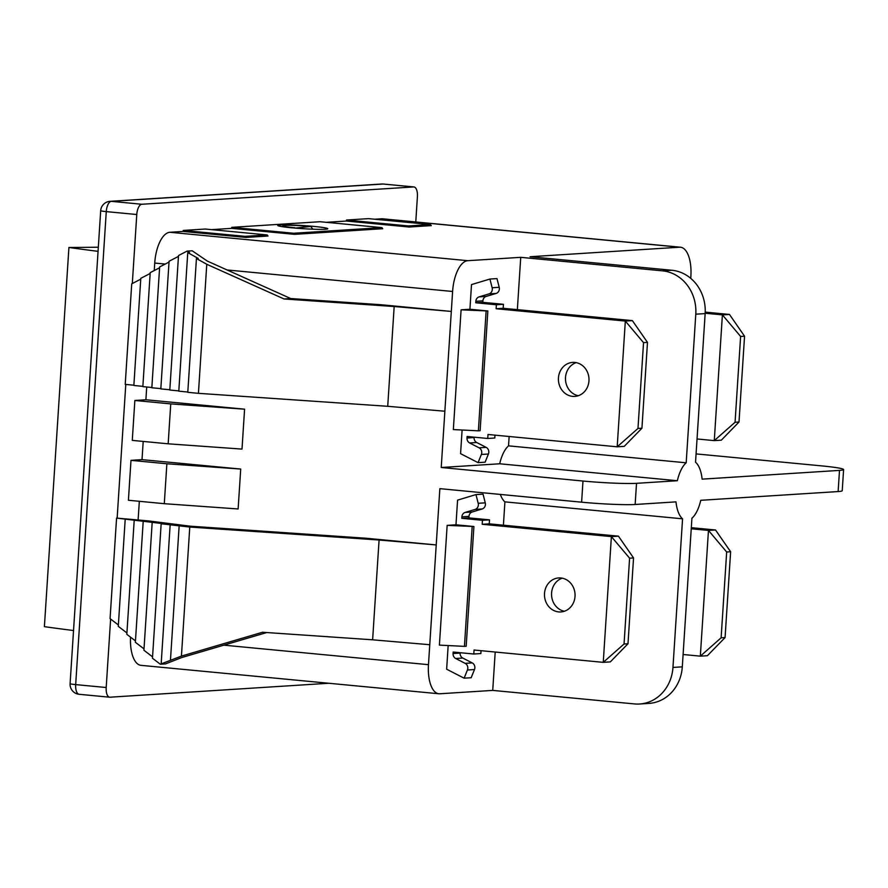 <?xml version="1.0" encoding="UTF-8"?>
<svg xmlns="http://www.w3.org/2000/svg" width="888" height="888" viewBox="0 0 888 888"><rect width="100%" height="100%" fill="white"/><g stroke="black" fill="none" stroke-linecap="round" stroke-linejoin="round"><path stroke-width="1.33" d="M73.538 630.535A420.968 26.418 3.7 0 1 44.4 626.662L68.92 247.475A606.404 38.051 3.7 0 0 98.324 247.208M295.082 228.105L310.778 226.462L312.854 229.193M294.794 227.75A20.036 1.254 -176.3 0 1 282.784 225.807A20.036 1.254 -176.3 0 1 310.778 226.462M98.057 251.348A420.968 26.418 -176.3 0 1 68.92 247.475M641.935 428.205L637.984 428.46L617.193 446.808L624.253 446.353L641.935 428.205L647.485 342.391L632.389 320.624L503.185 308.291L503.441 304.307L482.806 302.342L482.906 300.843A5.006 4.495 86.4 0 1 486.158 296.437L496.103 293.44A5.006 4.495 -93.6 0 0 499.2 287.301L496.98 278.599L489.921 279.043L492.141 287.745A5.006 4.495 86.4 0 1 489.044 293.884L479.098 296.881A5.006 4.495 -93.6 0 0 475.846 301.287L475.746 302.786L496.381 304.751L496.126 308.747L625.33 321.068L617.193 446.808L488 434.476L487.734 438.472L467.099 436.496L467.01 437.995A5.006 4.495 -93.6 0 0 469.652 442.968L479.087 447.818A5.006 4.495 86.4 0 1 481.363 454.467L478.055 462.637L460.572 453.668L462.104 430.003M487.734 438.472L494.794 438.017L494.982 435.142M478.055 462.637L485.114 462.193L488.422 454.012A5.006 4.495 -93.6 0 0 486.147 447.363L476.712 442.513A5.006 4.495 86.4 0 1 474.07 437.551L474.092 437.162M576.179 362.637A17.027 15.285 -93.6 0 0 565.512 379.92A17.027 15.285 -93.6 0 0 578.288 395.715M469.919 309.257L487.856 310.966L461.094 309.823L469.919 309.257L471.506 284.593L489.921 279.043M487.856 310.966L480.119 430.713L478.377 430.824L453.346 429.57L461.094 309.823M574.802 362.437A17.027 15.285 86.4 0 1 588.999 379.642A17.027 15.285 86.4 0 1 574.791 396.403A17.027 15.285 86.4 0 1 558.452 380.375A17.027 15.285 86.4 0 1 572.627 362.404A17.027 15.285 86.4 0 1 574.802 362.437M647.485 342.391L643.534 342.646L625.33 321.068L632.389 320.624M637.984 428.46L643.534 342.646M482.806 302.342L475.746 302.786M503.441 304.307L496.381 304.751M503.185 308.291L496.126 308.747M627.994 643.745L624.053 644L603.252 662.348L610.322 661.893L627.994 643.745L633.544 557.93L618.448 536.163L489.244 523.842L489.51 519.846L468.875 517.882L468.964 516.383A5.006 4.495 86.4 0 1 472.216 511.976L482.162 508.979A5.006 4.495 -93.6 0 0 485.259 502.841L483.039 494.139L475.979 494.583L478.199 503.285A5.006 4.495 86.4 0 1 475.102 509.423L465.157 512.42A5.006 4.495 -93.6 0 0 461.904 516.827L461.816 518.326L482.45 520.29L482.184 524.286L611.388 536.607L603.252 662.348L474.059 650.016L473.804 654.012L453.169 652.036L453.069 653.535A5.006 4.495 -93.6 0 0 455.711 658.508L465.157 663.358A5.006 4.495 86.4 0 1 467.421 670.007L464.113 678.177L446.642 669.208L448.163 645.543M473.804 654.012L480.863 653.557L481.041 650.682M464.113 678.177L471.173 677.733L474.481 669.552A5.006 4.495 -93.6 0 0 472.216 662.903L462.77 658.052A5.006 4.495 86.4 0 1 460.128 653.091L460.151 652.713M562.248 578.177A17.027 15.285 -93.6 0 0 551.581 595.46A17.027 15.285 -93.6 0 0 564.357 611.255M455.977 524.797L473.915 526.506L447.152 525.363L455.977 524.797L457.575 500.133L475.979 494.583M473.915 526.506L466.178 646.253L464.435 646.364L439.405 645.11L447.152 525.363M560.872 577.977A17.027 15.285 86.4 0 1 575.058 595.182A17.027 15.285 86.4 0 1 560.85 611.943A17.027 15.285 86.4 0 1 544.511 595.915A17.027 15.285 86.4 0 1 558.685 577.944A17.027 15.285 86.4 0 1 560.872 577.977M633.544 557.93L629.592 558.186L611.388 536.607L618.448 536.163M624.053 644L629.592 558.186M468.875 517.882L461.816 518.326M489.51 519.846L482.45 520.29M489.244 523.842L482.184 524.286M705.172 313.242L722.399 314.885L714.274 440.615L721.334 440.171L739.005 422.022L744.555 336.208L729.459 314.441L705.227 312.121M739.005 422.022L735.064 422.277L714.274 440.615L697.047 438.972M744.555 336.208L740.614 336.452L722.399 314.885L729.459 314.441M735.064 422.277L740.614 336.452M691.241 528.782L708.458 530.425L700.332 656.154L707.392 655.71L725.074 637.562L730.624 551.748L715.517 529.981L691.308 527.672M725.074 637.562L721.123 637.817L700.332 656.154L683.105 654.512M730.624 551.748L726.673 551.992L708.458 530.425L715.517 529.981M721.123 637.817L726.673 551.992M429.759 644.721L436.219 544.943L365.778 538.217L190.176 526.184L148.463 520.901L116.572 518.093L162.926 523.643L161.161 523.754L152.47 658.241L160.34 664.235L181.429 656.099L262.493 632.256L372.627 639.804L429.759 644.721L428.471 664.679A30.059 13.131 -84.6 0 0 438.861 693.761A30.059 13.131 -84.6 0 0 439.771 693.772L492.729 690.398L634.487 703.929A40.082 35.964 86.4 0 0 639.615 704.006A40.082 35.964 86.4 0 0 672.96 667.432L682.561 518.814A30.059 13.131 -84.6 0 1 675.99 501.875L635.153 504.484L636.518 483.327A40.082 2.52 -176.3 0 1 582.983 481.03L581.618 502.186A40.082 2.52 3.7 0 0 635.153 504.484M486.125 311.078L478.377 430.824M472.183 526.617L464.435 646.364M313.819 226.407A25.053 1.576 -176.3 0 1 327.783 228.727A25.053 1.576 -176.3 0 1 302.686 228.671A25.053 1.576 -176.3 0 1 277.789 225.485A25.053 1.576 -176.3 0 1 313.819 226.407M415.773 221.967L417.404 196.637A10.023 4.373 95.4 0 0 413.941 186.946A10.023 4.373 95.4 0 0 413.642 186.935L141.836 204.262A10.023 4.373 95.4 0 0 136.774 214.519L132.312 283.538M125.785 384.437L117.149 518.059M110.623 619.047L106.194 687.512A10.023 4.373 95.4 0 0 109.646 697.202A10.023 4.373 95.4 0 0 109.957 697.202L328.804 683.26M130.547 637.151A30.059 13.131 95.4 0 0 140.981 665.345L438.861 693.761M139.327 501.298L138.117 519.924M164.291 503.685L128.405 500.255L130.991 460.35L142.013 459.64L240.715 469.053L238.128 508.968L164.291 503.685L166.877 463.769L240.715 469.053M143.201 441.425L142.013 459.64M168.165 443.811L132.279 440.393L134.854 400.477L145.887 399.767L244.589 409.19L242.002 449.095L168.165 443.811L170.751 403.896L244.589 409.19M245.943 237.429L268.01 236.03L267.177 234.943L245.11 236.352L245.943 237.429L183.139 231.435L169.908 232.279A30.059 13.131 95.4 0 0 154.734 263.059L154.246 270.551M146.72 386.99L145.887 399.767M183.139 231.435L183.206 230.436L205.272 229.037L267.177 234.943M294.483 234.343L382.728 228.716L381.896 227.628L293.651 233.255L294.483 234.343L231.679 228.349L211.511 229.637M231.679 228.349L231.746 227.35L319.991 221.723L381.896 227.628M409.202 227.028L431.268 225.619L430.436 224.542L408.369 225.941L409.202 227.028L346.398 221.034L326.24 222.322M346.398 221.034L346.464 220.035L368.531 218.637L430.436 224.542M636.518 483.327L677.355 480.73A30.059 13.131 -84.6 0 1 686.191 462.803L695.792 314.186L705.15 313.597A40.082 35.964 -93.6 0 0 671.85 270.252L530.081 256.732L679.575 247.208A30.059 13.131 -84.6 0 1 680.497 247.219L382.617 218.803A30.059 13.131 95.4 0 0 381.696 218.792L374.769 219.225M680.497 247.219A30.059 13.131 -84.6 0 1 690.875 276.301L690.742 278.366M696.081 453.901L821.256 465.845A40.082 2.52 -176.3 0 1 843.6 469.552A40.082 2.52 -176.3 0 1 839.493 470.396L838.128 491.552L700.754 500.299A30.059 13.131 -84.6 0 1 691.919 518.226L682.306 666.844L672.96 667.432M582.983 481.03L441.225 467.499L451.315 311.433L380.885 304.717L290.731 298.546L207.326 261.094L192.219 250.793L187.057 251.115L178.51 255.555L169.808 390.043L178.821 390.898M140.737 279.165L131.724 283.849L125.219 384.382L133.877 385.203M150.161 273.471L140.792 278.344L133.855 385.481L142.868 386.347M159.596 267.776L150.216 272.638L142.846 386.624L151.848 387.479M169.02 262.082L159.651 266.944L151.837 387.767L160.839 388.622M178.455 256.388L169.075 261.25L160.817 388.9L169.83 389.754M290.731 298.546L284.049 298.967L206.771 264.28L196.437 258.53L198.202 258.419L187.757 252.603L189.521 252.492L187.057 251.115M517.349 309.646L520.734 257.331L467.776 260.695A30.059 13.131 -84.6 0 0 452.603 291.475L451.315 311.433L394.172 306.515L284.049 298.967M161.161 523.754L189.777 527.05L379.076 540.015L436.219 544.943L439.86 488.655L581.618 502.186M187.801 392.041L178.799 391.175L187.757 252.603M206.771 264.28L198.424 393.329L187.79 392.318L196.437 258.53M198.424 393.329L387.723 406.304L394.172 306.515M387.723 406.304L444.866 411.222M160.34 664.235L165.501 663.913L181.685 657.564L266.744 632.545M152.17 522.61L143.923 650.26L152.558 656.843M143.19 521.478L135.376 642.29L144.011 648.873M134.199 520.335L126.829 634.321L135.464 640.903M125.208 519.203L118.282 626.351L126.917 632.933M116.572 518.093L110.068 618.625L118.37 624.963M179.143 526.029L170.485 659.817M189.777 527.05L181.429 656.099M379.076 540.015L372.627 639.804M170.152 524.897L161.194 663.458M130.991 460.35L166.877 463.769M134.854 400.477L170.751 403.896M346.464 220.035L408.369 225.941M231.746 227.35L293.651 233.255M183.206 230.436L245.11 236.352M520.734 257.331L662.492 270.851A40.082 35.964 86.4 0 1 695.792 314.186M110.29 201.321A10.023 8.991 86.4 0 1 111.333 201.343L383.139 184.027A10.023 8.991 -93.6 0 0 382.095 183.994M413.642 186.935L383.139 184.027A10.023 4.373 -84.6 0 1 383.438 184.038A10.023 4.373 -84.6 0 1 383.738 184.082M136.774 214.519L106.271 211.61A10.023 0.633 -176.3 0 1 100.688 210.678L70.097 683.671A10.023 0.633 3.7 0 0 75.68 684.604L106.271 211.61A10.023 4.373 -84.6 0 1 111.333 201.343L141.836 204.262M79.454 694.294A10.023 4.373 -84.6 0 1 79.154 694.294A10.023 4.373 -84.6 0 1 75.68 684.604L106.194 687.512M441.225 467.499L499.7 463.78L677.355 480.73M705.15 313.597L695.537 462.215A30.059 13.131 -84.6 0 1 702.119 479.143L839.493 470.396M639.615 704.006L648.973 703.407A40.082 35.964 -93.6 0 0 682.306 666.844M838.128 491.552A40.082 2.52 3.7 0 0 842.235 490.709L843.6 469.552M503.407 525.185L504.917 501.864L682.561 518.814M492.729 690.398L495.204 652.036M504.917 501.864A30.059 13.131 -84.6 0 1 500.344 494.427M499.7 463.78A30.059 13.131 -84.6 0 1 508.535 445.854L686.191 462.803M508.535 445.854L509.146 436.496M475.846 301.287L482.906 300.843M486.158 296.437L479.098 296.881M489.044 293.884L496.103 293.44M499.2 287.301L492.141 287.745M469.652 442.968L476.712 442.513M474.07 437.551L467.01 437.995M481.363 454.467L488.422 454.012M486.147 447.363L479.087 447.818M461.904 516.827L468.964 516.383M472.216 511.976L465.157 512.42M475.102 509.423L482.162 508.979M485.259 502.841L478.199 503.285M455.711 658.508L462.77 658.052M460.128 653.091L453.069 653.535M467.421 670.007L474.481 669.552M472.216 662.903L465.157 663.358M452.603 291.475L227.073 269.963M165.212 264.058L154.734 263.059M428.471 664.679L223.854 645.165M467.776 260.695L169.908 232.279M671.85 270.252L662.492 270.851M679.575 247.208L381.696 218.792M282.728 226.751L282.784 225.807M381.851 184.005L110.045 201.332M383.327 184.027A10.023 10.023 0 0 0 382.206 183.994M110.412 201.31A10.023 10.023 0 0 0 100.688 210.678M70.097 683.671A10.023 10.023 0 0 0 79.254 694.305M413.941 186.946L383.438 184.038M109.646 697.202L79.143 694.294"/></g></svg>
